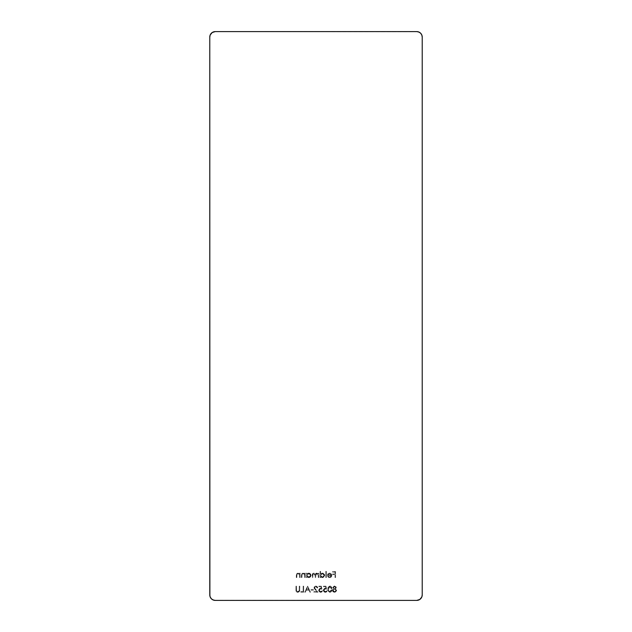 <?xml version="1.0" encoding="UTF-8"?>
<svg xmlns="http://www.w3.org/2000/svg" width="632" height="632" viewBox="0 0 632 632"><rect width="100%" height="100%" fill="white"/><g stroke="black" fill="none" stroke-linecap="round" stroke-linejoin="round"><path stroke-width="0.47" stroke-dasharray="3.16 2.37" d="M209.887 595.984L210.701 597.967M211.38 598.796L212.218 599.476M214.193 600.297L416.741 600.4L215.259 600.4A5.483 5.483 0 0 1 209.777 594.917L209.777 37.083L209.777 594.917M417.807 600.297L420.62 598.796L421.805 597.019L422.223 594.917L422.223 37.083A5.483 5.483 0 0 0 416.741 31.6L215.259 31.6A5.483 5.483 0 0 0 209.777 37.083L210.195 34.981L211.38 33.204L214.193 31.703M422.113 36.016L421.299 34.033M420.62 33.204L419.782 32.524M417.807 31.703L215.259 31.6M303.676 592.2L300.816 592.2L300.816 591.576L303.139 591.576L303.139 586.156L303.676 586.156L303.676 592.2L303.676 586.156L303.676 592.2L300.816 592.2L300.816 591.576L303.139 591.576L303.139 586.156L303.676 586.156L303.139 586.156L303.139 591.576L300.816 591.576L300.816 592.2L303.676 592.2L303.676 586.156L303.139 586.156L303.139 591.576L300.816 591.576L300.816 592.2L303.676 592.2M313.369 590.185L311.039 590.185L311.039 589.561L313.369 589.561L313.369 590.185L313.369 589.561L313.369 590.185L311.039 590.185L311.039 589.561L313.369 589.561L311.039 589.561L311.039 590.185L313.369 590.185L313.369 589.561L311.039 589.561L311.039 590.185L313.369 590.185M321.348 586.156L321.965 589.174L319.832 589.056L319.2 590.501L320.708 591.734L322.589 590.651L321.728 592.081L320.266 592.31L319.073 591.568L318.639 590.035L319.784 588.384L321.246 588.36L320.922 586.773L318.868 586.773L318.868 586.156L321.348 586.156L318.868 586.156L321.348 586.156L321.965 589.174L320.637 588.866L319.176 590.201L320.708 591.734L322.589 590.651L320.74 592.35L318.631 590.225L320.535 588.25L321.246 588.36L320.922 586.773L318.868 586.773L318.868 586.156L318.868 586.773L320.922 586.773L321.246 588.36L320.535 588.25L318.631 590.225L320.74 592.35L322.589 590.651L320.708 591.734L319.176 590.201L320.637 588.866L321.965 589.174L321.348 586.156L321.965 589.174L320.084 588.945L319.184 590.059L320.408 591.71L322.589 590.651L321.996 591.868L320.914 592.35L319.223 591.75L318.631 590.225L319.16 588.819L321.246 588.36L320.922 586.773L318.868 586.773L318.868 586.156L321.348 586.156M329.943 592.35L328.245 591.252L327.858 589.182L328.245 587.104L329.943 585.998L331.508 586.923L331.966 589.182L331.46 591.513L329.943 592.35C331.46 591.955 332.14 590.896 331.966 589.182C332.14 590.896 331.46 591.955 329.943 592.35C328.403 591.963 327.708 590.904 327.858 589.182C327.708 587.452 328.403 586.393 329.943 585.998C331.468 586.401 332.14 587.46 331.966 589.182C332.14 587.46 331.468 586.401 329.943 585.998C328.403 586.393 327.708 587.452 327.858 589.182C327.708 590.904 328.403 591.963 329.943 592.35L328.245 591.252L327.858 589.182L328.245 587.104L329.943 585.998L331.508 586.923L331.966 589.182L331.46 591.513L329.943 592.35M300.153 577.553L299.615 577.553L299.442 574.535L298.028 573.603L296.945 574.283L296.819 577.553L296.282 577.553L296.882 573.429L298.178 573.074L299.615 573.935L299.615 573.137L300.153 573.137L300.153 577.553L300.153 573.137L300.153 577.553L299.615 577.553L299.529 574.772L298.028 573.603L296.89 574.472L296.819 577.553L296.282 577.553L296.282 575.302L297.933 573.066L299.615 573.935L299.615 573.137L300.153 573.137L299.615 573.137L299.615 573.935L297.933 573.066L296.282 575.302L296.282 577.553L296.819 577.553L296.89 574.472L298.028 573.603L299.529 574.772L299.615 577.553L300.153 577.553L299.615 577.553L299.442 574.535L298.028 573.603L296.945 574.283L296.819 577.553L296.282 577.553L296.416 574.125L297.933 573.066L299.615 573.935L299.615 573.137L300.153 573.137L300.153 577.553M307.049 573.137L307.049 573.959L308.574 573.074L310.47 573.722L311.157 575.333L310.486 576.961L308.598 577.624L307.049 576.795L307.049 577.553L306.504 577.553L306.504 573.137L307.049 573.137L306.504 573.137L307.049 573.137L307.049 573.959L308.835 573.066L311.157 575.333L308.851 577.632L307.049 576.795L307.049 577.553L306.504 577.553L306.504 573.137L306.504 577.553L307.049 577.553L307.049 576.795L308.851 577.632L311.157 575.333L308.835 573.066L307.049 573.959L307.049 573.137L307.049 573.959L308.321 573.113L309.72 573.224L310.983 574.456L311.149 575.562L309.735 577.466L308.345 577.585L307.049 576.795L307.049 577.553L306.504 577.553L306.504 573.137L307.049 573.137M320.614 571.36L320.614 573.998L322.849 573.098L324.54 574.456L324.548 576.218L323.3 577.466L321.901 577.585L320.614 576.795L320.614 577.553L320.068 577.553L320.068 571.36L320.614 571.36L320.068 571.36L320.614 571.36L320.614 573.998L322.399 573.066L324.714 575.333L322.415 577.632L320.614 576.795L320.614 577.553L320.068 577.553L320.068 571.36L320.068 577.553L320.614 577.553L320.614 576.795L322.415 577.632L324.714 575.333L322.399 573.066L320.614 573.998L320.614 571.36L320.614 573.998L321.878 573.121L323.276 573.224L324.54 574.456L324.706 575.562L323.3 577.466L321.901 577.585L320.614 576.795L320.614 577.553L320.068 577.553L320.068 571.36L320.614 571.36M329.691 577.095L330.844 576.621L331.302 575.468L327.352 575.468L328.182 573.556L330.576 573.264L331.84 575.159L331.682 576.226L330.497 577.482L328.427 577.324L327.581 576.416L329.691 577.095L328.063 576.163L329.691 577.095L331.302 575.468L327.352 575.468L327.834 573.935L329.612 573.066L331.334 573.888L331.847 575.357C331.745 576.763 331.002 577.514 329.627 577.632L327.581 576.416L328.063 576.163L327.581 576.416L329.627 577.632C331.002 577.514 331.745 576.763 331.847 575.357L331.334 573.888L329.612 573.066L327.834 573.935L327.352 575.468L331.302 575.468L329.691 577.095L327.581 576.416L328.427 577.324L330.497 577.482L331.682 576.226L331.84 575.159L330.576 573.264L328.182 573.556L327.352 575.468L331.302 575.468L330.844 576.621L329.691 577.095M335.568 577.553L335.023 577.553L335.023 574.614L332.622 574.614L332.622 573.99L335.023 573.99L335.023 572.134L332.622 572.134L332.622 571.51L335.568 571.51L335.568 577.553L335.568 571.51L335.568 577.553L335.023 577.553L335.023 574.614L332.622 574.614L332.622 573.99L335.023 573.99L335.023 572.134L332.622 572.134L332.622 571.51L335.568 571.51L332.622 571.51L332.622 572.134L335.023 572.134L335.023 573.99L332.622 573.99L332.622 574.614L335.023 574.614L335.023 577.553L335.568 577.553L335.568 571.51L332.622 571.51L332.622 572.134L335.023 572.134L335.023 573.99L332.622 573.99L332.622 574.614L335.023 574.614L335.023 577.553L335.568 577.553M326.341 577.553L325.804 577.553L325.804 571.36L326.341 571.36L326.341 577.553L326.341 571.36L326.341 577.553L325.804 577.553L325.804 571.36L326.341 571.36L325.804 571.36L325.804 577.553L326.341 577.553L326.341 571.36L325.804 571.36L325.804 577.553L326.341 577.553M318.828 577.553L318.283 577.553L318.038 574.306L316.861 573.603L315.882 574.306L315.803 577.553L315.265 577.553L315.044 574.362L313.835 573.603L312.927 574.101L312.785 577.553L312.24 577.553L312.508 573.738L313.993 573.082L315.36 574.133L316.766 573.066L318.283 573.911L318.283 573.137L318.828 573.137L318.828 577.553L318.828 573.137L318.828 577.553L318.283 577.553L318.283 575.697L316.861 573.603L315.803 575.31L315.803 577.553L315.265 577.553L315.265 575.839L313.835 573.603L312.785 575.159L312.785 577.553L312.24 577.553L312.24 575.167L313.741 573.066L315.36 574.133L316.766 573.066L318.283 573.911L318.283 573.137L318.828 573.137L318.283 573.137L318.283 573.911L316.766 573.066L315.36 574.133L313.741 573.066L312.24 575.167L312.24 577.553L312.785 577.553L312.785 575.159L313.835 573.603L315.265 575.839L315.265 577.553L315.803 577.553L315.803 575.31L316.861 573.603L318.283 575.697L318.283 577.553L318.828 577.553L318.283 577.553L318.038 574.306L316.861 573.603L315.882 574.306L315.803 577.553L315.265 577.553L315.044 574.362L313.835 573.603L312.927 574.101L312.785 577.553L312.24 577.553L312.358 574.069L313.741 573.066L315.36 574.133L316.292 573.137L318.283 573.911L318.283 573.137L318.828 573.137L318.828 577.553M305.272 577.553L304.727 577.553L304.434 574.314L303.139 573.603L302.057 574.283L301.938 577.553L301.393 577.553L301.993 573.429L303.289 573.074L304.727 573.935L304.727 573.137L305.272 573.137L305.272 577.553L305.272 573.137L305.272 577.553L304.727 577.553L304.64 574.772L303.139 573.603L302.001 574.472L301.938 577.553L301.393 577.553L301.393 575.302L303.044 573.066L304.727 573.935L304.727 573.137L305.272 573.137L304.727 573.137L304.727 573.935L303.044 573.066L301.393 575.302L301.393 577.553L301.938 577.553L302.001 574.472L303.139 573.603L304.64 574.772L304.727 577.553L305.272 577.553L304.727 577.553L304.434 574.314L303.139 573.603L302.057 574.283L301.938 577.553L301.393 577.553L301.527 574.125L303.044 573.066L304.727 573.935L304.727 573.137L305.272 573.137L305.272 577.553M332.811 587.57L334.21 586.022L336.145 586.923L336.232 587.957L335.418 588.834L336.603 590.683L335.639 592.121L333.293 591.994L332.527 590.177L333.672 588.834L332.811 587.57L333.672 588.834L332.811 587.57L334.533 585.998L336.303 587.547L335.418 588.834L336.611 590.486L334.565 592.35L332.961 591.686L332.503 590.438L333.672 588.834L332.503 590.438L332.961 591.686L334.565 592.35L336.611 590.486L335.418 588.834L336.303 587.547L334.533 585.998L332.851 587.247L334.368 586.006L336.145 586.923L336.232 587.957L335.418 588.834L336.271 589.482L336.572 590.873L334.952 592.326L333.688 592.208L332.622 591.11L332.59 589.925L333.672 588.834L332.811 587.57M325.993 586.156L326.618 589.174L324.477 589.056L323.853 590.501L325.211 591.726L327.21 590.817L326.373 592.081L324.911 592.31L323.718 591.568L323.292 590.035L324.437 588.384L325.899 588.36L325.575 586.773L323.513 586.773L323.513 586.156L325.993 586.156L323.513 586.156L325.993 586.156L326.618 589.174L325.283 588.866L323.829 590.201L325.362 591.734L327.234 590.651L325.393 592.35L323.284 590.225L325.188 588.25L325.899 588.36L325.575 586.773L323.513 586.773L323.513 586.156L323.513 586.773L325.575 586.773L325.899 588.36L325.188 588.25L323.284 590.225L325.393 592.35L327.234 590.651L325.362 591.734L323.829 590.201L325.283 588.866L326.618 589.174L325.993 586.156L326.618 589.174L324.737 588.945L323.829 590.059L325.061 591.71L327.234 590.651L326.649 591.868L325.567 592.35L323.876 591.75L323.284 590.225L323.805 588.819L325.899 588.36L325.575 586.773L323.513 586.773L323.513 586.156L325.993 586.156M315.842 586.622L314.76 587.144L314.633 588.392L318.014 592.2L313.907 592.2L313.907 591.576L316.719 591.576L314.009 588.116L314.317 586.741L315.81 585.998L317.217 586.591L317.785 588.013L315.976 586.622L317.24 588.013L315.842 586.622L314.531 587.847L318.014 592.2L313.907 592.2L313.907 591.576L316.719 591.576L313.986 587.799L315.81 585.998L317.785 588.013L315.81 585.998L313.986 587.799L316.719 591.576L313.907 591.576L313.907 592.2L318.014 592.2L314.531 587.847L315.976 586.622L317.785 588.013L317.217 586.591L315.81 585.998L314.333 586.725L314.009 588.116L316.719 591.576L313.907 591.576L313.907 592.2L318.014 592.2L314.633 588.392L314.76 587.144L315.842 586.622M307.634 586.156L310.502 592.2L309.909 592.2L308.985 590.264L306.251 590.264L305.351 592.2L304.766 592.2L307.555 586.156L310.502 592.2L309.909 592.2L308.985 590.264L306.251 590.264L305.351 592.2L304.766 592.2L307.555 586.156L304.766 592.2L305.351 592.2L306.251 590.264L308.985 590.264L309.909 592.2L310.502 592.2L307.634 586.156L310.502 592.2L309.909 592.2L308.985 590.264L306.251 590.264L305.351 592.2L304.766 592.2L307.634 586.156M299.805 589.806L298.976 592.034L296.582 591.884L295.989 590.699L295.934 586.156L296.471 586.156L296.606 590.928L297.838 591.734L299.189 590.825L299.26 586.156L299.805 586.156L299.694 591.078L297.806 592.35C296.44 592.121 295.815 591.268 295.934 589.806L295.934 586.156L296.471 586.156L296.534 590.715L297.838 591.734L299.236 590.58L299.26 586.156L299.805 586.156L299.26 586.156L299.236 590.58L297.838 591.734L296.534 590.715L296.471 586.156L295.934 586.156L295.934 589.806C295.815 591.268 296.44 592.121 297.806 592.35L299.694 591.078L299.805 586.156L299.26 586.156L299.189 590.825L297.838 591.734L296.606 590.928L296.471 586.156L295.934 586.156L295.989 590.699L296.582 591.884L298.976 592.034L299.805 589.806M416.741 600.4A5.483 5.483 0 0 0 422.223 594.917L422.223 37.083M327.897 574.923L329.58 573.603L331.247 574.923L327.897 574.923L331.247 574.923L327.897 574.923L329.58 573.603L331.247 574.923L329.58 573.603L327.897 574.923L331.247 574.923L329.58 573.603L327.897 574.923M320.614 575.357L321.127 576.605L322.399 577.095L323.647 576.582L324.177 575.341L323.07 573.73L321.127 574.101L320.614 575.357L322.391 573.603L320.614 575.357L322.399 577.095L320.614 575.357L321.127 576.605L322.399 577.095L324.177 575.341L322.399 577.095L323.07 576.961L324.177 575.341L322.391 573.603L324.177 575.341L323.647 574.101L321.712 573.73L320.614 575.357M307.049 575.357L307.571 576.605L308.835 577.095L310.083 576.582L310.612 575.341L309.506 573.73L307.571 574.101L307.049 575.357L308.827 573.603L307.049 575.357L308.835 577.095L307.049 575.357L307.571 576.605L308.835 577.095L310.612 575.341L308.835 577.095L309.514 576.961L310.612 575.341L308.827 573.603L310.612 575.341L310.083 574.101L308.147 573.73L307.049 575.357M333.048 590.446L333.522 591.41L334.557 591.734L335.584 591.433L336.066 590.509L335.576 589.53L334.526 589.174L333.048 590.446L334.526 589.174L333.048 590.446L334.557 591.734L333.048 590.446L333.175 590.983L334.557 591.734L336.066 590.509L334.557 591.734L335.584 591.433L336.066 590.509L334.526 589.174L336.034 590.225L335.079 589.261L333.53 589.522L333.048 590.446M333.356 587.547L334.541 588.558L335.758 587.562L334.976 586.67L333.759 586.836L333.356 587.547L334.557 586.622L333.356 587.547L334.541 588.558L333.356 587.547L334.541 588.558L335.758 587.562L334.968 588.487L335.758 587.562L334.557 586.622L335.758 587.562L335.355 586.852L334.138 586.662L333.356 587.547M329.92 586.622L328.917 587.12L328.395 589.174L328.853 591.149L329.92 591.734L331.192 590.809L331.184 587.547L329.92 586.622L331.421 589.174L329.92 586.622L328.395 589.174L329.92 586.622L328.664 587.547L328.514 590.327L329.92 591.734L328.624 590.699L329.92 591.734L331.421 589.174L329.92 591.734L330.986 591.173L331.31 587.942L329.92 586.622M306.536 589.64L308.692 589.64L307.602 587.333L306.536 589.64L307.602 587.333L306.536 589.64L308.692 589.64L306.536 589.64L308.692 589.64L307.602 587.333L308.692 589.64L307.602 587.333L306.536 589.64"/><path stroke-width="0.95" d="M209.777 594.917A5.483 5.483 0 0 0 215.259 600.4L416.741 600.4A5.483 5.483 0 0 0 422.223 594.917L422.223 37.083A5.483 5.483 0 0 0 416.741 31.6L215.259 31.6A5.483 5.483 0 0 0 209.777 37.083L209.777 594.917L210.195 597.019L211.38 598.796L213.166 599.981L215.259 600.4L416.741 600.4L419.782 599.476L421.805 597.019L422.223 594.917L422.223 37.083L421.805 34.981L420.62 33.204L418.834 32.019L416.741 31.6L215.259 31.6L212.218 32.524L210.195 34.981L209.777 37.083L209.887 595.984M215.259 31.6L214.193 31.703M210.701 597.967L211.38 598.796M212.218 599.476L214.193 600.297M416.741 600.4L417.807 600.297M422.223 37.083L422.113 36.016M421.299 34.033L420.62 33.204M419.782 32.524L417.807 31.703"/></g></svg>

